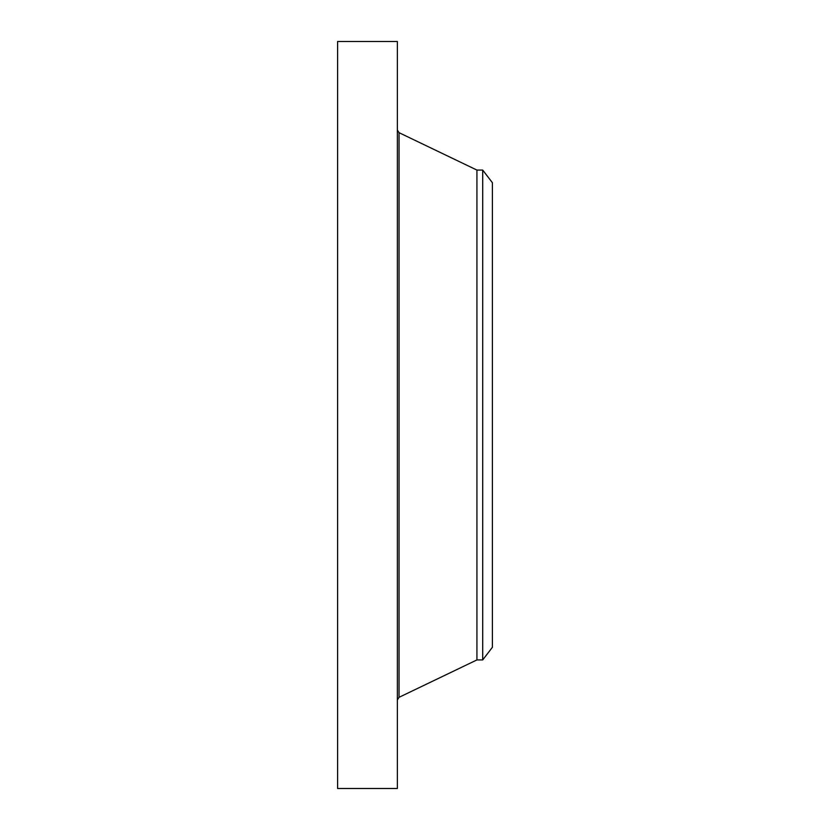 <?xml version="1.0" encoding="UTF-8"?>
<svg xmlns="http://www.w3.org/2000/svg" width="830" height="830" viewBox="0 0 830 830"><rect width="100%" height="100%" fill="white"/><g stroke="black" fill="none" stroke-linecap="round" stroke-linejoin="round"><path stroke-width="1.25" d="M337.603 788.5L337.603 41.5L397.363 41.5L397.363 788.5L337.603 788.5M492.398 182.704L492.398 647.296L482.707 659.923L482.707 170.077L492.398 182.704M482.707 659.923L476.928 659.923L476.928 170.077L399.033 132.675L397.363 130.03M476.928 659.923L399.033 697.325L399.033 132.675M482.707 170.077L476.928 170.077M399.033 697.325L397.363 699.97"/></g></svg>
